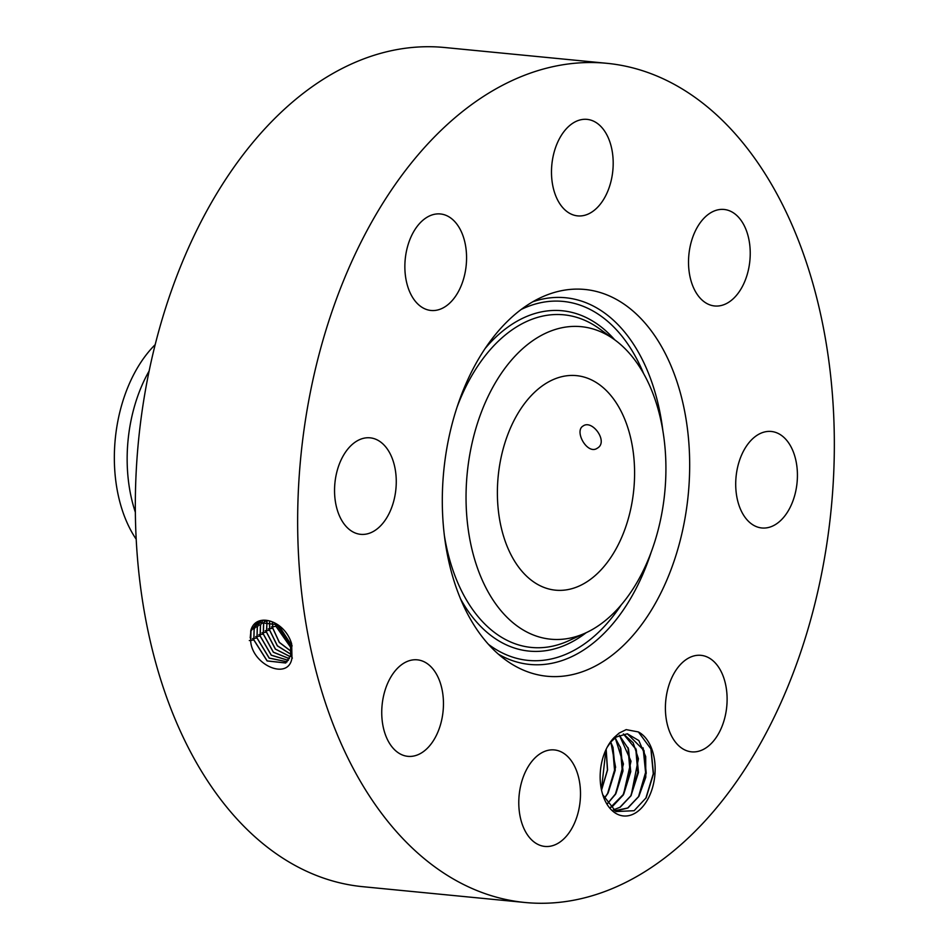 <?xml version="1.0" encoding="UTF-8"?>
<svg xmlns="http://www.w3.org/2000/svg" width="950" height="950" viewBox="0 0 950 950"><rect width="100%" height="100%" fill="white"/><g stroke="black" fill="none" stroke-linecap="round" stroke-linejoin="round"><path stroke-width="1.43" d="M613.225 398.525A107.789 68.127 95.6 0 0 576.436 375.63A107.789 68.127 95.6 0 0 504.402 444.564A107.789 68.127 95.6 0 0 518.759 567.281A107.789 68.127 95.6 0 0 555.536 590.176A107.789 68.127 95.6 0 0 627.57 521.241A107.789 68.127 95.6 0 0 613.225 398.525M597.396 448.139C587.504 455.442 573.776 431.003 583.146 425.98C592.218 419.199 608.736 441.845 597.396 448.139L597.408 448.127M664.145 498.097A156.999 99.228 95.6 0 0 614.46 339.637A156.999 99.228 95.6 0 0 467.827 467.709A156.999 99.228 95.6 0 0 585.901 632.831A156.999 99.228 95.6 0 0 664.145 498.097M155.194 344.648A122.966 77.71 -84.4 0 0 115.734 434.637A122.966 77.71 95.6 0 0 136.23 539.291M149.15 370.951A122.966 77.71 95.6 0 0 135.387 512.335M279.787 627.036L290.035 642.936M279.526 626.798L290.13 643.233M606.848 63.306L444.541 47.5A421.586 266.451 95.6 0 0 162.783 317.134A421.586 266.451 95.6 0 0 218.928 797.121A421.586 266.451 95.6 0 0 362.817 886.694L525.124 902.5A421.586 266.451 95.6 0 0 806.883 632.866A421.586 266.451 95.6 0 0 750.738 152.879A421.586 266.451 95.6 0 0 606.848 63.306A421.586 266.451 95.6 0 0 325.102 332.951A421.586 266.451 95.6 0 0 381.247 812.927A421.586 266.451 95.6 0 0 525.124 902.5M687.467 501.707A194.311 122.811 95.6 0 0 541.346 297.338A194.311 122.811 95.6 0 0 444.505 464.099A194.311 122.811 95.6 0 0 506.006 660.226A194.311 122.811 95.6 0 0 687.467 501.707M275.69 623.972L276.022 626.252L291.056 647.841M250.717 641.82L250.729 641.856C253.044 665.499 288.634 680.722 291.959 658.018L291.674 643.981C284.739 619.792 255.134 611.586 250.717 630.99L250.717 641.82L251.002 631.002L257.414 622.238M413.333 232.275A48.486 30.637 95.6 0 0 406.517 281.96A48.486 30.637 95.6 0 0 431.015 310.472A48.486 30.637 95.6 0 0 458.09 292.161A48.486 30.637 95.6 0 0 464.918 242.476A48.486 30.637 95.6 0 0 440.42 213.964A48.486 30.637 95.6 0 0 413.333 232.275M396.257 480.427A48.486 30.637 95.6 0 0 370.108 437.831A48.486 30.637 95.6 0 0 334.554 491.744A48.486 30.637 95.6 0 0 360.703 534.339A48.486 30.637 95.6 0 0 396.257 480.427M433.841 670.13A48.486 30.637 95.6 0 0 417.299 659.834A48.486 30.637 95.6 0 0 384.892 690.84A48.486 30.637 95.6 0 0 391.353 746.035A48.486 30.637 95.6 0 0 407.894 756.342A48.486 30.637 95.6 0 0 440.301 725.337A48.486 30.637 95.6 0 0 433.841 670.13M548.839 750.168A48.486 30.637 95.6 0 0 518.842 799.532A48.486 30.637 95.6 0 0 544.944 846.438A48.486 30.637 95.6 0 0 550.442 846.189A48.486 30.637 95.6 0 0 580.438 796.824A48.486 30.637 95.6 0 0 554.337 749.93A48.486 30.637 95.6 0 0 548.839 750.168M673.883 673.645A48.486 30.637 95.6 0 0 667.054 723.33A48.486 30.637 95.6 0 0 691.564 751.842A48.486 30.637 95.6 0 0 718.639 733.531A48.486 30.637 95.6 0 0 725.456 683.846A48.486 30.637 95.6 0 0 700.957 655.334A48.486 30.637 95.6 0 0 673.883 673.645M735.716 485.391A48.486 30.637 95.6 0 0 761.864 527.974A48.486 30.637 95.6 0 0 797.418 474.062A48.486 30.637 95.6 0 0 771.269 431.466A48.486 30.637 95.6 0 0 735.716 485.391M698.131 295.676A48.486 30.637 95.6 0 0 714.685 305.971A48.486 30.637 95.6 0 0 747.08 274.966A48.486 30.637 95.6 0 0 740.62 219.771A48.486 30.637 95.6 0 0 724.078 209.463A48.486 30.637 95.6 0 0 691.671 240.481A48.486 30.637 95.6 0 0 698.131 295.676M583.134 215.638A48.486 30.637 95.6 0 0 613.13 166.274A48.486 30.637 95.6 0 0 587.041 119.367A48.486 30.637 95.6 0 0 581.531 119.617A48.486 30.637 95.6 0 0 551.546 168.981A48.486 30.637 95.6 0 0 577.636 215.876A48.486 30.637 95.6 0 0 583.134 215.638M647.579 799.639A43.189 27.301 95.6 0 0 638.388 731.951L626.193 729.624L619.151 733.068L614.329 737.342A43.189 27.301 95.6 0 0 607.905 745.928A43.189 27.301 95.6 0 0 607.703 746.284A43.189 27.301 95.6 0 0 603.06 795.684A43.189 27.301 95.6 0 0 647.579 799.639M275.607 623.924L275.951 626.311L291.068 647.924M285.796 662.957L267.176 660.903L253.888 639.908L254.161 629.114L259.017 621.454L254.089 629.161L253.816 639.956L267.104 660.951L285.724 663.005L290.712 655.179L290.498 644.658L276.723 624.649L257.343 622.274L250.931 631.038L250.183 637.889M602.751 794.746L615.861 811.561L634.125 810.706L646.143 797.786L653.517 773.799L650.999 749.051L638.388 731.951M614.329 737.342L612.287 740.596A38.974 24.629 95.6 0 0 610.375 742.722L607.264 747.104M272.424 622.25L272.852 628.211L279.359 642.354L291.211 651.403M612.287 740.596L616.431 736.951L627.356 733.78L638.839 740.561L645.703 756.556L645.786 777.231L638.875 796.385L627.998 807.928L614.531 810.789M627.297 733.768L644.005 750.5L646.226 773.229L638.768 796.373L627.641 808.07L615.873 810.979M272.353 622.214L272.781 628.259L279.324 642.438L291.211 651.474M623.366 733.946L636.262 749.74L638.471 772.481L631.026 795.613L619.899 807.31L613.273 809.934M623.426 733.934L633.175 742.793L638.436 758.789L631.133 795.625L620.255 807.168L613.308 809.97M269.61 621.217L269.693 630.159L277.388 645.774L290.902 654.265M269.551 621.193L269.622 630.206L277.341 645.857L290.89 654.324M287.161 661.806L269.23 658.053L257.046 637.961L257.319 627.238L260.787 620.873L257.248 627.273L256.975 638.008L269.183 658.124L287.126 661.829M267.104 620.647L266.534 632.106L275.476 649.123L290.284 656.652M267.045 620.647L266.463 632.166L275.334 649.099L290.272 656.699M619.329 735.264L628.52 748.992L630.741 771.673L623.758 794.046L610.434 807.488M619.388 735.241L631.026 761.235L623.39 794.877L612.512 806.419L610.482 807.536M262.675 620.54L260.407 625.397L260.134 636.061L271.272 655.227L288.361 660.404M262.723 620.528L260.49 625.349L260.205 636.013L271.32 655.156L288.384 660.369M264.812 620.445L263.649 623.461L263.376 634.054L273.398 652.187L289.441 658.671M264.765 620.445L263.577 623.509L263.304 634.113L273.351 652.258L289.418 658.706M615.232 737.841L623.426 764.002L615.648 794.117L607.383 803.819M615.172 737.901L620.778 748.232L622.986 770.972L616.016 793.297L607.335 803.759M610.862 742.14L615.588 767.244L607.905 793.369L604.295 798.463M610.791 742.223L613.023 747.472L615.244 770.212L608.273 792.538L604.247 798.368M606.171 749.265L607.561 769.963L601.54 790.151M606.1 749.408L607.442 769.951L601.504 789.996M645.798 798.38L653.279 773.716L650.869 748.671M638.483 796.848L645.584 772.433L643.102 747.84M630.729 796.088L637.759 772.421L635.752 748.339M622.986 795.34L630.016 771.661L628.009 747.579M615.244 794.58L622.274 770.913L620.267 746.831M607.501 793.832L614.531 770.153L612.524 746.071M601.433 789.652L605.91 749.799M456.974 407.348A167.093 105.616 -84.4 0 1 599.236 328.629L614.46 339.637M585.901 632.831L568.836 640.692A167.093 105.616 -84.4 0 1 444.446 536.002M485.034 348.603A170.976 108.062 -84.4 0 1 614.709 339.815M586.186 632.7A170.976 108.062 -84.4 0 1 460.643 599.058M521.158 309.474A180.334 113.976 -84.4 0 1 643.72 373.813M621.205 604.948A180.334 113.976 -84.4 0 1 488.549 644.421M532.76 301.791A184.217 116.434 -84.4 0 1 662.91 431.062M651.082 552.472A184.217 116.434 -84.4 0 1 498.441 654.194M276.771 624.672L275.785 624.803M275.951 626.311L271.451 626.917M290.498 644.658L292.173 645.869M290.712 655.179L292.374 658.113M253.816 639.956L249.316 640.561M254.089 629.161L251.857 628.603M272.781 628.259L268.292 628.864M256.975 638.008L252.486 638.614M257.248 627.273L255.016 626.727M269.622 630.206L265.133 630.812M266.736 621.633L264.516 621.074M260.134 636.061L255.645 636.666M260.407 625.397L258.186 624.839M266.463 632.166L261.962 632.771M263.577 623.509L261.345 622.962M263.304 634.113L258.804 634.719M650.75 748.303L650.999 749.051"/></g></svg>
